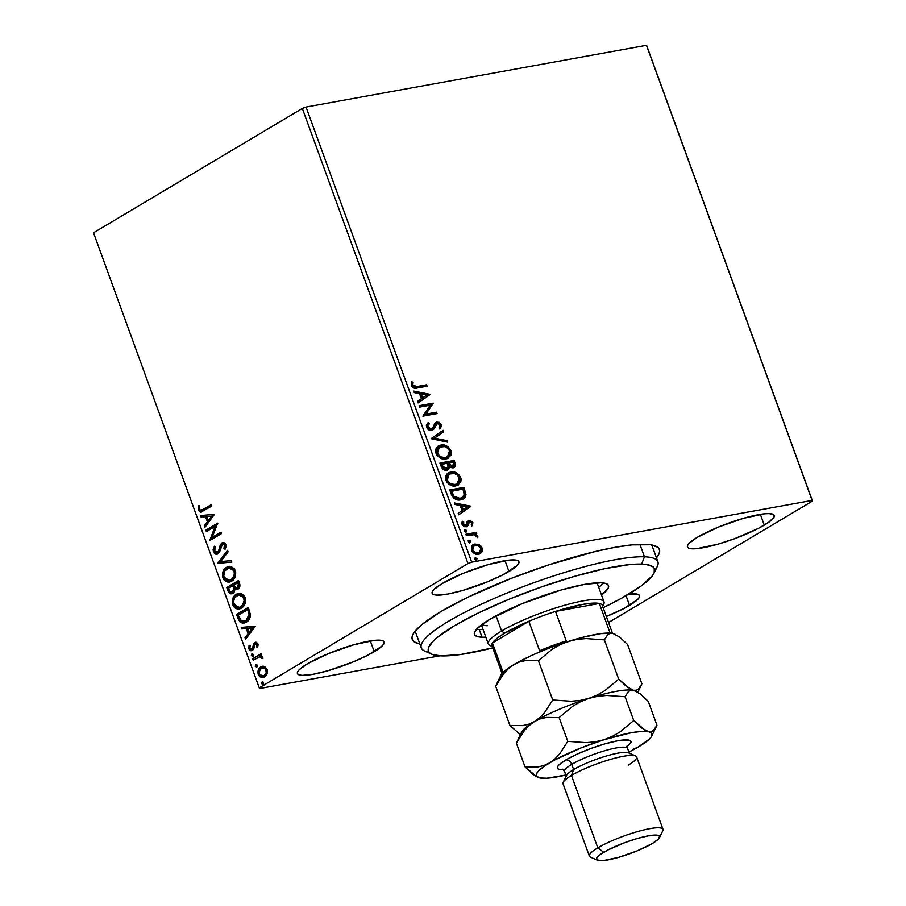 <?xml version="1.0" encoding="UTF-8"?>
<svg xmlns="http://www.w3.org/2000/svg" width="906" height="906" viewBox="0 0 906 906"><rect width="100%" height="100%" fill="white"/><g stroke="black" fill="none" stroke-linecap="round" stroke-linejoin="round"><path stroke-width="1.36" d="M419.863 643.973A131.495 23.749 -20 0 1 412.864 634.596A131.495 23.749 -20 0 1 440.588 611.754L421.709 624.687L414.518 631.935L412.66 635.027L411.992 637.733L412.513 640.021L414.223 641.878L419.863 643.973M508.957 571.448A46.161 8.335 -20 0 1 462.094 590.644A46.161 8.335 -20 0 1 432.139 593.305A46.161 8.335 -20 0 1 442.083 583.577L433.997 589.455L432.287 591.754L432.23 593.509L433.838 594.642L437.054 595.129L447.734 594.064L462.649 590.486L487.881 581.663L502.887 574.789L517.043 565.582L518.753 563.283L518.81 561.527L517.201 560.384L509.297 560.101L488.391 564.551L463.159 573.362L442.083 583.577A46.161 8.335 -20 0 1 488.946 564.393A46.161 8.335 -20 0 1 518.9 561.72A46.161 8.335 -20 0 1 508.957 571.448L505.027 560.667L508.957 571.448M629.568 605.378A46.161 8.335 -20 0 1 606.352 616.465L623.498 608.719L637.654 599.5L639.364 597.201L639.421 595.446L637.813 594.313L628.639 594.166A46.161 8.335 -20 0 1 639.511 595.65A46.161 8.335 -20 0 1 629.568 605.378L626.046 595.695L629.568 605.378M764.279 525.14A46.161 8.335 -20 0 1 717.427 544.325A46.161 8.335 -20 0 1 687.461 546.986A46.161 8.335 -20 0 1 697.405 537.269L689.319 543.136L687.609 545.435L687.552 547.19L689.172 548.334L697.076 548.617L717.971 544.166L734.845 538.617L758.22 528.481L769.058 522.026L774.086 516.964L774.132 515.208L769.307 513.589L764.619 513.793L743.724 518.232L718.481 527.054L697.405 537.269A46.161 8.335 -20 0 1 744.268 518.073A46.161 8.335 -20 0 1 774.222 515.412A46.161 8.335 -20 0 1 764.279 525.14L760.361 514.359L764.279 525.14M374.235 651.686A46.161 8.335 -20 0 1 327.383 670.882A46.161 8.335 -20 0 1 297.417 673.543A46.161 8.335 -20 0 1 307.372 663.815L299.274 669.693L297.564 671.992L297.508 673.747L299.127 674.879L302.332 675.366L313.023 674.302L327.927 670.723L353.17 661.901L368.176 655.027L382.321 645.819L384.042 643.52L384.087 641.765L382.479 640.621L374.574 640.338L353.68 644.789L328.436 653.6L307.372 663.815A46.161 8.335 -20 0 1 354.223 644.63A46.161 8.335 -20 0 1 384.178 641.958A46.161 8.335 -20 0 1 374.235 651.686L370.316 640.904L374.235 651.686M429.082 652.309A125.9 22.729 -20 0 1 421.279 647.881L415.627 632.365A125.9 22.729 -20 0 1 415.378 630.848M259.512 688.537L439.897 655.819L259.512 688.537L93.522 232.785L302.332 108.426L467.983 563.532L259.173 687.903L467.983 563.532L471.698 562.162L306.047 107.055L646.488 45.3L812.127 500.418L471.698 562.162L812.127 500.418L812.478 501.052L646.827 45.934L812.478 501.052L608.549 622.513L812.478 501.052L646.488 45.3L646.827 45.934L646.488 45.3L306.047 107.055L471.698 562.162L467.983 563.532L302.332 108.426L306.047 107.055L302.332 108.426L93.522 232.785L259.512 688.537M472.864 544.857L479.07 544.699L474.903 544.019L471.845 545.899L471.426 550.101L474.653 553.623L479.568 553.974L482.388 550.893L482.162 548.153L480.905 546.069L479.07 544.699L478.402 545.106L481.482 548.549L482.162 548.153L479.07 544.699L474.903 544.019L473.192 544.642L471.426 550.101C473.294 553.419 475.695 554.8 478.617 554.234L481.811 552.207L482.162 548.153L481.482 548.549L481.143 552.615L481.811 552.207L480.033 553.781M465.865 534.28L466.375 535.673L474.28 534.71L477.836 537.303L477.337 535.378L475.208 534.064L476.737 533.793L476.228 532.4L465.865 534.28L466.375 535.673L473.487 534.608L477.836 537.303L477.802 536.182L475.208 534.064L476.737 533.793L476.228 532.4L465.865 534.28M469.104 522.343L468.277 522.853L469.772 521.947L471.664 523.034L471.222 525.016L472.4 525.673L472.773 522.411L470.214 520.531L467.779 521.29L465.582 525.423L463.713 524.721L463.691 521.913L462.445 521.29L461.845 523.09L462.388 525.061L464.472 526.692L466.545 526.703L467.881 525.627L468.957 522.445L470.282 521.935L471.709 523.181L471.222 525.016L472.4 525.673L472.898 522.717L471.732 526.069M451.267 494.155L454.019 498.368L458.764 499.999L463.781 498.64L465.48 496.703L465.967 494.517L463.917 487.383L449.727 489.953L451.267 494.155C453.532 498.9 456.681 500.792 460.701 499.84L463.43 498.866L465.967 494.517L463.917 487.383L449.727 489.953L451.267 494.155M439.931 463.034L442.774 468.98L446.828 470.191L448.764 469.104L449.421 466.681L452.173 467.892L454.846 466.907L455.503 464.778L454.121 460.463L439.931 463.034L441.256 466.658C442.626 469.421 444.484 470.599 446.828 470.191L448.006 469.761L449.421 466.681L453.057 467.824L454.234 467.394L455.05 463.023L454.121 460.463L439.931 463.034M431.063 438.663L447.451 442.128L446.896 440.61L434.529 438.164L443.691 431.811L443.136 430.293L431.063 438.663L447.451 442.128L446.896 440.61L434.529 438.164L443.691 431.811L443.136 430.293L431.063 438.663M419.58 407.111L430.135 405.197L422.875 416.16L437.054 413.589L436.556 412.196L425.967 414.11L433.261 403.136L419.07 405.718L419.58 407.111L430.135 405.197L422.875 416.16L437.054 413.589L436.556 412.196L425.967 414.11L433.261 403.136L419.07 405.718L419.58 407.111M417.145 386.522L413.702 386.375L412.672 384.767L413.079 382.321L411.732 381.811L411.335 385.526L413.714 388.006L427.088 386.205L426.579 384.812L416.477 386.919L426.579 384.812L417.145 386.522L412.785 385.254L413.079 382.321L411.732 381.811L411.335 385.526C413.079 388.164 415.141 388.957 417.507 387.938L427.088 386.205L426.579 384.812L425.911 385.209L426.318 386.341L425.911 385.209L417.145 386.522M430.044 394.325L413.748 391.098L414.302 392.604L419.523 393.646L421.381 398.731L417.507 401.415L418.062 402.932L430.135 394.552L413.748 391.098L414.302 392.604L419.523 393.646L421.381 398.731L417.507 401.415L418.062 402.932L430.044 394.325M426.522 427.258L428.142 429.41L431.415 430.429L433.951 429.025L437.077 423.532L439.829 424.484L440.056 426.16L439.07 427.643L440.339 428.572L441.641 425.265L439.467 422.389L436.432 422.151L434.835 423.464L432.49 428.278L430.225 428.946L427.938 426.885L429.274 423.623L428.142 422.626L426.375 425.061L426.522 427.258C427.87 429.693 429.614 430.735 431.754 430.373L432.875 429.965L437.553 423.385L440.01 424.891L439.07 427.643L440.339 428.572L441.471 424.642L436.986 422.003L435.084 423.113L432.49 428.278L431.267 428.98L427.938 426.885L429.274 423.623L428.142 422.626L426.522 427.258M438.142 446.126L440.882 445.05L437.496 446.647L436.001 448.787L435.627 451.743L436.805 454.948L440.543 458.187L443.351 459.036L447.27 458.64L450.962 455.208L451.324 452.219L450.554 449.761L446.364 445.786L442.864 444.914L440.214 445.446C444.223 444.62 447.564 446.454 450.225 450.962L450.905 450.565C448.232 446.046 444.891 444.212 440.882 445.05L438.47 445.922L436.035 453.374C438.674 457.926 442.003 459.784 446.024 458.957L448.481 458.085L450.905 450.565L448.153 458.266M447.938 473.045L450.678 471.969L447.292 473.566L445.797 475.707L445.424 478.662L446.601 481.867L450.339 485.106L453.147 485.956L457.066 485.559L460.758 482.128L461.12 479.138L460.361 476.681L456.16 472.705L452.66 471.833L450.01 472.366C454.019 471.539 457.36 473.374 460.033 477.881L460.701 477.485C458.028 472.966 454.687 471.131 450.678 471.969L448.266 472.841L445.831 480.293C448.47 484.846 451.8 486.703 455.82 485.876L458.277 485.004L460.701 477.485L457.949 485.186M470.758 506.182L454.461 502.955L455.016 504.461L460.237 505.503L462.083 510.588L458.221 513.272L458.776 514.789L470.848 506.409L454.461 502.955L455.016 504.461L460.237 505.503L462.083 510.588L458.221 513.272L458.776 514.789L470.758 506.182M465.265 529.693L464.506 531.063L466.103 532.003L466.862 530.633L466.194 531.029L464.585 530.089L465.061 529.738L464.619 531.312L466.307 531.958L466.737 530.372L464.631 530.067L466.194 531.029L466.862 530.633L464.891 529.817M469.149 540.361L468.391 541.743L469.988 542.683L470.746 541.312L470.078 541.709L468.47 540.769L470.746 541.312L468.946 540.418L468.504 541.992L470.373 542.547L470.814 541.573L470.033 540.508L468.096 540.893M475.48 557.768L474.721 559.138L476.33 560.089L477.088 558.708L476.409 559.115L474.812 558.164L477.088 558.708L475.48 557.768L474.721 559.138L476.522 560.033L476.964 558.458L475.106 557.903M264.382 666.397L262.536 666.238L260.09 667.394L257.848 672.127L259.478 676.623L262.921 677.699L266.636 674.936L267.485 670.485L265.209 666.782L262.4 666.261L260.826 666.873C258.369 668.288 257.508 670.87 258.255 674.619L262.989 677.677L264.541 677.076L267.111 673.905L267.168 669.308L264.382 666.397M259.093 656.873L262.48 657.597L261.743 658.458L262.91 658.571L262.819 657.337L260.509 655.763L261.777 655.004L261.279 653.611L252.661 658.741L253.17 660.134L259.762 656.748L262.91 658.571L262.378 656.601L260.509 655.763L261.777 655.004L261.279 653.611L252.661 658.741L261.37 653.894L252.661 658.741L253.17 660.134L260.305 656.635M257.916 643.872L256.421 642.309L254.359 642.807L252.615 648.209L251.392 649.206L249.909 648.152L250.124 645.695L249.025 645.378L249.207 649.568L250.747 650.712L252.468 650.395L253.748 648.866L255.039 644.087L256.749 644.302L256.636 646.918L257.666 647.292L258.097 644.778L257.916 643.872L254.688 642.569L253.521 643.804L252.615 648.209L251.46 649.194L252.729 648.877L249.909 648.152L250.124 645.695L249.025 645.378L248.901 648.934L252.468 650.395L253.635 649.138L255.243 643.94L257.564 644.155L256.636 646.918L257.666 647.292L257.916 643.872M238.063 618.628L240.067 622.06L242.389 623.102L245.266 622.682L248.459 620.384L250.464 615.038L248.312 607.405L236.523 614.427L238.063 618.628L238.867 618.481L237.338 614.279L236.523 614.427L238.063 618.628L243.952 623.068L246.33 622.139C248.822 620.904 250.203 618.436 250.452 614.698L248.312 607.405L236.523 614.427L248.414 607.677L237.338 614.279L238.867 618.481L238.063 618.628M226.726 587.507L229.263 593.09L230.962 593.872L232.944 593.396L234.507 591.629L234.926 588.753L237.304 589.274L239.501 587.405L239.931 584.857L238.516 580.486L226.726 587.507L238.618 580.757L226.726 587.507L228.052 591.12L231.8 593.849L232.944 593.396L234.926 588.753L238.052 588.945C239.897 587.824 240.362 585.854 239.444 583.045L238.516 580.486L226.726 587.507M217.859 563.136L231.845 562.15L231.29 560.633L220.747 561.561L228.086 551.833L227.542 550.316L217.859 563.136L227.768 550.939L217.859 563.136L231.845 562.15L231.29 560.633L220.747 561.561L228.086 551.833L227.542 550.316L217.859 563.136M206.375 531.573L215.141 526.352L209.671 540.622L221.46 533.6L220.951 532.207L212.163 537.451L217.655 523.158L205.866 530.18L206.375 531.573L215.141 526.352L209.671 540.622L221.46 533.6L220.951 532.207L212.163 537.451L217.655 523.158L205.866 530.18L206.375 531.573M203.137 509.5L199.954 510.169L199.479 506.046L198.312 505.876L198.289 510.361L200.781 512.15L211.483 506.216L210.985 504.823L201.098 510.463L199.399 509.376L199.479 506.046L198.312 505.876L198.199 510.112L200.996 512.128L211.483 506.216L210.985 504.823L203.137 509.5M214.45 514.348L200.543 515.559L201.098 517.077L205.549 516.692L207.406 521.765L204.303 525.876L204.858 527.394L214.45 514.348L200.543 515.559L201.098 517.077L205.549 516.692L207.406 521.765L204.303 525.876L204.858 527.394L214.45 514.348M217.225 552.479L218.278 552.207L214.552 551.018L215.481 547.009L214.473 546.227L213.386 551.833L214.869 553.759L216.772 554.178L219.728 551.618L222.434 544.313L224.416 544.857L223.963 548.572L225.084 549.229L225.922 547.099L225.651 544.189L223.986 542.637L221.426 543.272L218.64 550.825L217.1 552.535L215.481 552.298L214.552 551.018L215.481 547.009L214.473 546.227L213.137 549.455L213.386 551.833L214.19 551.686L214.609 547.258M229.784 581.98L222.887 577.96L229.377 582.071L231.619 581.199C235.05 579.274 236.262 575.695 235.243 570.463L228.72 566.454L224.541 568.957L222.808 572.128L222.457 576.261L223.623 579.478L225.764 581.482L228.176 582.15L231.619 581.199L234.416 578.436L235.56 575.593L235.685 572.173L234.495 568.957L231.143 566.51L226.489 567.315L229.15 566.386M239.58 608.9L232.683 604.88L239.184 608.991L241.415 608.119C244.846 606.193 246.058 602.615 245.039 597.382L238.516 593.373L234.337 595.876L232.616 599.047L232.253 603.181L233.42 606.397L235.56 608.402L237.972 609.07L241.415 608.119L244.212 605.355L245.356 602.513L245.481 599.093L244.292 595.876L240.939 593.43L236.285 594.234L238.946 593.305M255.152 626.193L241.256 627.416L241.811 628.934L246.262 628.538L248.119 633.622L245.016 637.733L245.56 639.251L255.243 626.431L241.256 627.416L241.811 628.934L246.262 628.538L248.119 633.622L245.016 637.733L245.56 639.251L255.152 626.193M251.891 653.838L251.324 655.582L252.559 656.25L253.386 654.97L252.638 653.736L251.324 655.582L252.729 656.159L253.295 654.415L252.23 653.713M255.775 664.517L255.209 666.261L256.443 666.918L257.27 665.65L256.523 664.415L255.209 666.261L256.613 666.839L257.179 665.095L256.115 664.381M262.106 681.924L261.506 683.532L262.774 684.324L263.601 683.056L262.865 681.822L261.551 683.668L262.955 684.245L263.51 682.501L262.446 681.788M656.476 557.858L658.99 553.928L659.659 551.222L659.138 548.923L657.428 547.077L650.519 544.755L632.026 544.868L614.97 547.337L594.868 551.618L548.719 564.88L512.411 577.926L467.655 597.326L440.588 611.754A131.495 23.749 -20 0 1 563.034 560.338A131.495 23.749 -20 0 1 655.797 546.171A131.495 23.749 -20 0 1 656.476 557.858M651.471 544.914A125.9 22.729 -20 0 1 652.252 546.239L657.903 561.754A125.9 22.729 -20 0 1 654.766 570.168M201.404 512.015L198.199 510.112L199.003 509.965L199.116 505.729L199.003 509.965L200.113 511.584L201.596 512.003M201.528 510.338L203.952 509.353L201.562 510.338M205.436 526.624L204.303 525.876L208.21 521.618L207.406 521.765L208.21 521.618L206.364 516.545L201.098 517.077L201.913 516.93L201.381 515.491L201.913 516.93L206.364 516.545L208.21 521.618L205.107 525.729L205.436 526.624M212.457 516.001L206.976 516.567L212.457 516.001L208.391 520.452L212.457 516.001L208.391 520.452L206.976 516.567L212.457 516.001M207.089 531.154L206.681 530.033L205.866 530.18L217.757 523.442L206.681 530.033L207.089 531.154M212.967 537.303L221.053 532.49L212.967 537.303M210.373 540.202L209.558 540.304L210.362 540.157L215.956 526.205L215.141 526.352L215.956 526.205L210.373 540.202M217.474 552.354L219.275 551.063L217.633 552.456M219.501 547.779L218.459 551.21L219.275 551.063L220.317 547.632L219.501 547.779L220.317 547.632L221.155 544.585L220.339 544.733L219.501 547.779M217.315 554.053L213.386 551.833C214.654 554.144 216.183 554.789 217.961 553.759L222.434 544.313L225.401 545.106L225.118 547.7L225.401 545.106L224.586 545.253L223.963 548.572L225.322 548.753L223.963 548.572L225.084 549.229L225.809 544.551L221.879 542.954L220.339 544.733L223.261 542.535M223.669 542.434L221.879 542.954M222.434 544.313L223.374 544.11M223.522 544.042L225.401 545.106L223.25 544.166M216.93 554.155L217.961 553.759M214.62 547.247L213.907 549.693L214.36 552.105L215.673 553.611L217.587 554.03M214.575 552.49L215.084 553.147M223.703 542.422L221.302 544.302L219.445 550.678L217.904 552.388M231.823 562.071L217.95 563.362L231.823 562.071M226.489 567.315C223.114 569.251 221.913 572.796 222.887 577.96L223.703 577.813C222.717 572.649 223.918 569.104 227.304 567.167L226.489 567.315M229.546 566.307L225.345 568.809L223.17 574.381L223.703 577.813L225.424 580.52L227.768 581.811L230.181 581.935M231.925 579.659L230.113 580.372L231.925 579.659C234.643 578.119 235.617 575.265 234.869 571.097L234.937 575.695L231.925 579.659M229.614 567.847L232.899 568.526L234.869 571.097L234.054 571.244C234.813 575.412 233.827 578.266 231.109 579.806L229.309 580.508L224.076 577.19C223.318 573.068 224.292 570.236 226.998 568.708L228.844 567.994L234.869 571.097L229.252 567.937M237.021 589.342L238.052 588.945M237.44 589.24L235.73 588.606L238.119 589.127M232.208 593.747L228.052 591.12L228.856 590.972L227.542 587.36L229.773 592.626L232.468 593.724M231.075 593.555L231.777 593.724M232.163 592.15L233.25 591.856L232.446 592.003L233.25 591.856L234.563 588.424L233.748 588.56L234.563 588.424L233.895 586.125L233.08 586.273L233.748 588.56L232.446 592.003C230.951 592.739 229.807 591.992 229.025 589.761L228.448 588.175L233.635 585.412L232.831 585.559L233.895 586.125L233.635 585.412L234.586 589.534L233.884 591.324L232.287 592.15M237.213 587.722L238.323 587.428L237.519 587.575L238.323 587.428L239.15 583.894L238.346 584.042L237.519 587.575C236.115 588.311 235.05 587.643 234.292 585.559L234.042 584.846L238.629 582.445L237.814 582.592L238.346 584.042L239.15 583.894L238.629 582.445L239.388 586.057L237.157 587.722M237.519 587.575L235.651 587.666L234.042 584.846L237.814 582.592L238.652 585.684L236.806 587.847L237.61 587.7M232.446 592.003L229.988 591.652L228.448 588.175L232.831 585.559L233.805 589.127L233.329 591.108L231.777 592.264L232.582 592.116M236.285 594.234C232.91 596.171 231.71 599.715 232.683 604.88L233.499 604.732C232.514 599.568 233.714 596.023 237.1 594.087L236.285 594.234M239.343 593.226L235.141 595.729L232.967 601.301L233.499 604.732L235.22 607.439L239.977 608.855M241.721 606.578L239.909 607.292L241.721 606.578C244.439 605.038 245.424 602.184 244.665 598.017L244.733 602.615L241.721 606.578M239.422 594.766L242.706 595.446L244.541 597.7L243.85 598.164C244.609 602.331 243.623 605.185 240.905 606.726L239.105 607.428L233.873 604.109C233.125 599.987 234.099 597.156 236.794 595.627L238.652 594.914L244.665 598.017L239.048 594.857M239.501 607.348L237.157 607.371L235.277 606.295L233.465 601.958L234.586 597.813L238.606 594.914L242.434 596.023L244.246 600.236L242.48 605.412L239.105 607.439M244.382 622.966L238.867 618.481L241.438 622.331L244.948 622.875M242.604 622.83L243.193 622.954M244.371 621.391L246.636 620.599L245.82 620.746L246.636 620.599L249.886 614.483L249.071 614.63L249.886 614.483L248.754 610.282L247.95 610.429L248.754 610.282L248.425 609.364L247.61 609.512L249.071 614.63L245.82 620.746L243.941 621.482L240.441 620.134L238.244 615.095L248.425 609.364L249.818 613.94L249.716 616.59L247.904 619.647L244.767 621.335M246.149 638.481L245.016 637.733L248.924 633.475L248.119 633.622L248.924 633.475L247.078 628.39L241.811 628.934L242.615 628.787L242.095 627.348L242.615 628.787L247.078 628.39L248.924 633.475L245.82 637.586L246.149 638.481M253.17 627.858L247.689 628.413L253.17 627.858L249.105 632.309L253.17 627.858L249.105 632.309L247.689 628.413L253.17 627.858M255.243 643.94L257.746 644.596L257.791 646.895L256.636 646.918L257.44 646.771L257.7 644.449L256.047 643.792L255.39 644.596M251.585 650.735L252.468 650.395M252.004 650.621L248.901 648.934L249.716 648.787L249.841 645.231L249.716 648.787L251.857 650.61M251.913 649.024L253.42 648.062L252.615 648.209L253.42 648.062L253.771 646.046L252.967 646.193L253.771 646.046L254.337 643.656L253.521 643.804L255.911 642.218L254.212 643.928L253.284 648.322L251.642 648.99M255.503 642.252L254.688 642.569M249.569 646.035L249.444 646.929M253.544 656.012L251.324 655.582L252.14 655.446L252.695 653.69L252.072 655.163L252.989 656.148M262.48 657.597L259.909 656.725L262.48 657.597M253.873 659.715L253.476 658.594L253.873 659.715M257.429 666.691L255.209 666.261L256.024 666.114L256.579 664.37L255.956 665.842L256.874 666.827M263.397 677.586L258.255 674.619L259.059 674.472C258.323 670.723 259.184 668.141 261.641 666.725L262.808 666.204M262.468 666.318L260.226 667.926L258.878 670.565L258.878 673.871L260.554 676.703M260.294 676.476L263.725 677.552M264.846 675.548L263.635 676.012L264.846 675.548C266.692 674.517 267.383 672.592 266.919 669.794L266.738 673.351L264.846 675.548M262.547 667.79L265.707 669.115L266.205 672.694L264.031 675.695L260.871 675.887L259.082 673.067L260.271 669.149L264.28 667.609L266.511 668.968L266.919 669.794L266.115 669.942C266.579 672.739 265.877 674.664 264.031 675.695L262.842 676.159L259.309 673.985C258.81 671.199 259.478 669.285 261.324 668.266L262.547 667.79L266.919 669.794L262.978 667.733M263.759 684.098L261.551 683.668L262.921 681.776L262.287 683.249L263.204 684.234M208.391 520.452L206.976 516.567L211.642 516.148L208.391 520.452M231.109 579.806L228.335 580.587L226.387 580.055L224.677 578.413L223.737 575.831L224.79 570.893L228.81 567.994L232.638 569.104L234.394 572.615L233.884 576.544L231.109 579.806M247.61 609.512L249.071 614.63L248.165 618.481L245.096 621.12L241.54 621.097L238.244 615.095L247.61 609.512M249.105 632.309L247.689 628.413L252.355 628.005L249.105 632.309M411.483 382.377L413.079 382.321L412.117 385.65L412.785 385.254L412.117 385.65L416.477 386.919L413.895 387.122L412.49 386.296L412.4 382.717L411.483 382.377M413.963 391.675L429.376 394.722L413.963 391.675M420.52 394.382L421.936 398.266L422.615 397.87L421.936 398.266L420.52 394.382L421.199 393.974L420.52 394.382M426.669 395.05L422.615 397.87L421.199 393.974L426.669 395.05L422.615 397.87L421.199 393.974L426.669 395.05M419.172 405.979L433.261 403.136L425.299 414.506L436.556 412.196L435.877 412.592L436.284 413.725L435.877 412.592L425.299 414.506L432.581 403.544L419.172 405.979M431.947 428.719L430.078 429.421L427.87 428.312L427.156 426.216L428.595 424.019L427.587 423.125L428.595 424.019L429.274 423.623L427.27 427.292L427.938 426.885L427.27 427.292L430.588 429.387L431.562 428.923M432.49 428.278L431.267 428.98M430.588 429.387L431.822 428.674M435.899 422.4L435.084 423.113M435.582 422.626L436.986 422.003L436.307 422.411L440.792 425.039L441.471 424.642L439.67 428.98M436.545 423.883L437.553 423.385M436.873 423.793L435.344 424.959L436.024 424.563L435.231 426.533L432.547 430.135M432.298 430.305L436.635 423.849M439.988 428.606L440.962 425.661L438.787 422.785M440.78 427.338L440.962 425.661M436.907 422.343L435.254 422.785M442.479 430.746L443.011 432.207L443.691 431.811L433.861 438.561L446.896 440.61L446.567 441.958L446.216 441.018L433.861 438.561L443.011 432.207L442.479 430.746M450.282 455.627L450.361 451.381L447.632 447.394L442.887 445.378L437.825 446.296M444.88 445.854L444.076 445.616M447.757 458.515L448.798 457.757M439.093 447.371L436.794 453.464C438.923 457.156 441.596 458.651 444.846 457.972L445.514 457.564C442.275 458.255 439.591 456.749 437.473 453.068L439.41 447.156L441.392 446.443C444.62 445.763 447.315 447.247 449.467 450.882L447.507 456.851L443.781 458.085L440.429 457.371L437.825 455.31L436.477 452.151L436.805 449.806L438.81 447.507M446.76 457.292L445.843 457.711M444.846 457.972L447.156 457.043M453.646 467.745L454.835 465.186L453.442 460.86L440.033 463.294L454.121 460.463L453.442 460.86L454.382 463.419L455.05 463.023L453.872 467.587M447.496 470.055L448.742 467.077L447.643 469.954M448.617 468.425L448.719 467.768M445.65 469.206L446.33 468.798L443.26 467.428L441.901 464.166L441.222 464.563L441.8 466.16L442.479 465.752L441.8 466.16L445.65 469.206L442.808 468.119L441.222 464.563L447.168 463.204L448.028 467.156L446.409 468.934L447.077 468.538L446.33 468.798L442.479 465.752L441.901 464.166L447.168 463.204L448.062 466.16L446.046 469.093M453.159 465.956L452.241 466.737M448.21 464.053L451.845 466.839L452.524 466.443L450.339 465.956L448.629 462.943L447.949 463.34L448.21 464.053L448.629 462.943L453.17 462.117L453.974 464.903L453.283 466.171L452.524 466.443L448.629 462.943L453.17 462.117L453.691 463.555L451.845 466.839L449.67 466.352L448.47 464.699M451.845 466.839L452.898 466.341M452.581 466.59L453.26 466.182L452.524 466.443M460.078 482.547L460.169 478.3L457.428 474.314L452.683 472.298L447.632 473.215M457.553 485.435L458.595 484.676M448.889 474.291L446.59 480.384C448.719 484.076 451.403 485.571 454.642 484.891L455.31 484.484C452.071 485.174 449.387 483.668 447.27 479.987L449.206 474.076L451.188 473.362C454.416 472.683 457.111 474.166 459.274 477.802L457.304 483.77L453.589 485.004L450.225 484.291L447.632 482.23L446.273 479.07L446.601 476.726L448.617 474.427M456.556 484.212L455.639 484.631M454.642 484.891L456.952 483.963M462.615 499.342L464.257 497.972L465.288 495.22L463.249 487.779L449.829 490.214L463.917 487.383L463.249 487.779L464.246 490.52L464.914 490.123L464.246 490.52L465.299 494.925L465.967 494.517L463.079 499.059M462.332 497.688L458.651 498.572L455.401 497.587L453.668 495.82L451.698 491.086L451.018 491.482L451.562 492.977L452.241 492.581L451.562 492.977L453.283 496.635L453.951 496.239L453.283 496.635L459.523 498.844L460.191 498.447L453.951 496.239L451.698 491.086L462.966 489.036L464.302 494.993L463.068 497.156L459.92 498.764L456.364 498.73L453.963 497.394L451.018 491.482L462.966 489.036L464.359 494.03L462.354 497.677L459.523 498.844L462.003 497.87M454.676 503.521L470.089 506.579L454.676 503.521M461.233 506.228L462.649 510.123L463.328 509.727L462.649 510.123L461.233 506.228L461.913 505.831L461.233 506.228M467.383 506.907L463.328 509.727L461.913 505.831L467.383 506.907L463.328 509.727L461.913 505.831L467.383 506.907M468.957 522.445L468.391 524.03L469.772 521.947M467.111 521.697L469.217 520.554L467.779 521.29L466.454 524.914L464.608 525.854L462.626 524.427L464.914 525.82L465.582 525.423L462.57 524.268L463.691 521.913L462.105 521.867L463.691 521.913L462.445 521.29L462.083 524.415L466.148 526.805L467.575 526.058L468.391 524.03L466.703 526.646M466.148 526.805L467.575 526.058M466.454 524.914L465.582 525.423M464.914 525.82L465.775 525.31M469.217 520.554L468.538 520.961L472.23 523.113L472.898 522.717L469.217 520.554L467.779 521.29M471.901 525.763L472.388 523.974L471.562 522.003L469.988 521.018L467.756 521.21M466.601 526.737L468.277 522.853M466.103 532.003L466.194 531.029L465.435 532.411M465.956 534.54L476.228 532.4L475.559 532.796L475.967 533.928L475.559 532.796L465.956 534.54M477.224 537.167L476.658 535.786L474.54 534.472L475.208 534.064L474.54 534.472L477.122 536.579L477.802 536.182L477.156 537.7M469.988 542.683L470.078 541.709L469.319 543.079M480.52 553.373L481.777 549.693L480.225 546.477L477.337 544.653L474.234 544.415L474.903 544.019L472.502 545.05M477.337 544.653L476.273 544.393M473.736 546.114L472.026 550.259C473.464 552.705 475.265 553.702 477.428 553.238L478.108 552.841C475.933 553.306 474.132 552.309 472.705 549.863L474.076 545.888L475.401 545.412C477.587 544.948 479.41 545.944 480.882 548.379L479.489 552.332L475.99 553.283L473.034 551.845L472.026 550.259L472.037 547.779L473.442 546.273M478.742 552.785L477.779 553.158M477.428 553.238L479.138 552.524M476.33 560.089L476.409 559.115L475.65 560.486M445.514 457.564L441.097 456.975L438.096 454.336L437.168 450.509L439.489 447.111L444.676 446.601L447.519 448.142L449.195 450.237L449.784 452.207L449.195 455.14L445.514 457.564M455.31 484.484L450.894 483.895L447.892 481.256L446.964 477.428L449.285 474.031L454.472 473.521L457.315 475.061L458.991 477.156L459.138 481.788L455.31 484.484M478.108 552.841L475.14 552.456L473.113 550.712L472.502 548.13L474.11 545.865L477.621 545.525L480.452 547.518L480.826 550.848L478.108 552.841M421.279 647.881A125.9 22.729 -20 0 1 507.326 592.898A125.9 22.729 -20 0 1 644.449 556.794A125.9 22.729 160 0 0 496.941 597.247A125.9 22.729 160 0 0 424.721 651.074L431.709 654.189A120.305 21.721 -20 0 1 500.724 602.75A120.305 21.721 -20 0 1 641.663 564.098L644.449 556.794L639.908 544.325L644.449 556.794A125.9 22.729 -20 0 1 657.903 561.754M653.962 573.294L657.314 566.409A125.9 22.729 160 0 0 644.449 556.794L641.663 564.098A120.305 21.721 -20 0 1 653.962 573.294A120.305 21.721 -20 0 1 603.17 607.711L621.165 598.447L641.108 586.046L652.467 575.695L654.166 572.864L654.279 568.3L652.705 566.612L646.363 564.506L629.421 564.619L604.902 568.64L574.925 576.227L542.06 586.714L509.149 599.217L479.025 612.637L454.268 625.831L437.032 637.665L433.227 641.131L428.776 647.122L428.663 651.686L430.237 653.373L432.887 654.642L441.279 655.887A120.305 21.721 -20 0 1 431.709 654.189M600.893 582.773A71.348 12.888 -20 0 1 608.515 585.593A71.348 12.888 -20 0 1 601.539 595.061L608.3 587.971L608.368 585.265L605.865 583.509L600.893 582.773L584.37 584.427L561.312 589.965L522.309 603.6L489.761 619.387L477.281 628.458L474.642 632.014L474.574 634.71L477.077 636.465L482.049 637.212L479.229 629.455A71.348 12.888 160 0 0 483.034 629.41L479.229 629.455L482.049 637.212A71.348 12.888 -20 0 1 474.427 634.393A71.348 12.888 -20 0 1 523.181 603.237A71.348 12.888 -20 0 1 600.893 582.773M485.854 637.167A71.348 12.888 -20 0 1 482.049 637.212L485.854 637.167M602.841 583.77L598.719 587.303A71.348 12.888 160 0 0 603.566 583M441.279 655.887L460.939 654.449L492.739 647.903A120.305 21.721 -20 0 1 441.279 655.887M476.556 629.228A71.348 12.888 160 0 0 479.229 629.455M487.383 625.718A61.551 11.11 -20 0 1 481.913 624.54M602.66 606.341L603.736 604.143A61.551 11.11 160 0 0 569.081 604.053A61.551 11.11 160 0 0 501.596 631.006L504.563 633.226A58.754 10.612 -20 0 1 528.855 621.278A58.754 10.612 -20 0 1 555.514 611.425A58.754 10.612 -20 0 1 599.353 603.475A58.754 10.612 -20 0 1 602.06 607.586A58.754 10.612 -20 0 1 601.811 608.039M492.094 646.125A61.551 11.11 -20 0 1 488.334 643.973A61.551 11.11 -20 0 1 501.596 631.006L496.069 615.82L501.596 631.006A61.551 11.11 -20 0 1 564.076 605.423A61.551 11.11 -20 0 1 604.019 601.867A61.551 11.11 -20 0 1 602.524 605.944M493.51 647.088A58.754 10.612 -20 0 1 492.434 642.977L528.855 621.278L504.563 633.226L496.658 638.571L492.434 642.977A58.754 10.612 -20 0 1 504.563 633.226L501.596 631.006A61.551 11.11 160 0 0 490.021 645.536L492.241 646.522M502.071 673.52L491.913 645.604A58.754 10.612 160 0 1 492.434 642.977L503.124 672.377L492.434 642.977L528.855 621.278L539.591 650.757A58.754 10.612 -20 0 1 566.239 640.904L555.514 611.425L599.353 603.475L592.569 603.147L582.479 604.449L555.514 611.425L599.353 603.475L610.078 632.954A58.754 10.612 -20 0 1 610.655 633.113A58.754 10.612 160 0 0 610.078 632.954L599.353 603.475A58.754 10.612 160 0 1 602.331 605.412L612.49 633.328M555.514 611.425A58.754 10.612 160 0 0 528.855 621.278L539.591 650.757A58.754 10.612 160 0 1 566.239 640.904L555.514 611.425M635.559 755.932L628.571 752.807A33.579 6.059 160 0 0 604.891 756.431A33.579 6.059 160 0 0 573.623 769.556L571.46 775.457A39.173 7.078 -20 0 1 607.926 760.145A39.173 7.078 -20 0 1 635.559 755.932A39.173 7.078 -20 0 1 628.198 765.174M659.455 837.654L662.807 830.768A39.173 7.078 160 0 0 640.757 830.711A39.173 7.078 160 0 0 597.813 847.869L603.747 852.308A33.579 6.059 -20 0 1 640.553 837.597A33.579 6.059 -20 0 1 659.455 837.654A33.579 6.059 -20 0 1 652.377 843.486L658.254 839.216L659.545 836.261L658.368 835.434L648.266 835.853L637.428 838.458L625.151 842.501L608.153 849.873L600.27 854.562L596.612 858.242L596.578 859.522L600.089 860.7L603.498 860.553L618.696 857.325L637.054 850.915L652.377 843.486A33.579 6.059 -20 0 1 621.108 856.612A33.579 6.059 -20 0 1 597.428 860.224A33.579 6.059 -20 0 1 603.747 852.308L597.813 847.869A39.173 7.078 -20 0 1 637.564 831.583A39.173 7.078 -20 0 1 662.988 829.318L636.635 756.918A39.173 7.078 160 0 0 611.21 759.183A39.173 7.078 160 0 0 571.46 775.457L597.813 847.869L571.46 775.457A39.173 7.078 160 0 0 563.022 783.713L589.376 856.113A39.173 7.078 -20 0 1 597.813 847.869A39.173 7.078 160 0 0 590.44 857.11L597.428 860.224M565.027 769.624A39.173 7.078 -20 0 1 565.808 759.941A5.595 3.998 -120.8 0 1 571.743 764.381A33.579 6.059 160 0 0 565.084 772.127M627.031 747.824A33.579 6.059 160 0 0 603.747 751.029A33.579 6.059 160 0 0 571.743 764.381L573.623 769.556A33.579 6.059 -20 0 1 607.7 755.604A33.579 6.059 -20 0 1 629.489 753.656L627.609 748.492A33.579 6.059 160 0 0 605.82 750.428A33.579 6.059 160 0 0 571.743 764.381A33.579 6.059 160 0 0 564.506 771.459L566.397 776.623A33.579 6.059 -20 0 1 573.623 769.556L571.743 764.381A5.595 3.998 59.2 0 0 565.808 759.941L576.986 754.177L590.791 748.515L605.106 743.792L617.756 740.757L629.545 740.27L630.904 741.233L630.859 742.716L626.601 747.02M497.122 683.169L495.65 686.159L503.702 673.656L508.493 668.583L513.827 664.619L519.602 661.958L525.74 660.531L538.424 660.689L552.06 649.33L559.772 644.857L568.209 641.471L576.975 639.41L586.035 638.571L604.393 639.863L607.7 634.664L609.976 633.43L612.784 633.385L619.636 637.031L627.586 644.517L641.89 683.803L638.583 689.002L636.306 690.236L633.498 690.27L630.259 689.036L618.696 679.149L604.393 639.863L607.7 634.664L609.976 633.43L612.784 633.385A61.551 11.11 160 0 0 568.209 641.471L576.975 639.41L586.035 638.571L604.393 639.863L618.696 679.149L605.049 690.508L597.337 694.97L588.911 698.356L580.146 700.429L571.086 701.255L552.728 699.976L538.424 660.689L552.06 649.33L559.772 644.857L568.209 641.471A61.551 11.11 160 0 0 513.827 664.619L519.602 661.958L525.74 660.531L538.424 660.689L552.728 699.976L544.665 712.478L539.885 717.552L534.54 721.516L528.764 724.177L522.626 725.615L509.942 725.457L495.65 686.159L503.702 673.656L508.493 668.583L513.827 664.619A61.551 11.11 160 0 0 500.859 675.31L495.65 686.159L509.942 725.457L520.361 734.675L509.942 725.457L522.626 725.615L528.764 724.177L534.54 721.516A61.551 11.11 -20 0 1 588.911 698.356L580.146 700.429L571.086 701.255L552.728 699.976L544.665 712.478L539.885 717.552L534.54 721.516L540.361 718.832L546.443 717.416L559.127 717.575L572.773 706.216L580.486 701.754L588.911 698.356A61.551 11.11 -20 0 1 633.498 690.27L626.646 686.635L618.696 679.149L605.049 690.508L597.337 694.97L588.911 698.356L597.677 696.295L606.737 695.457L625.095 696.748L628.402 691.55L630.678 690.315L633.498 690.27A61.551 11.11 -20 0 1 635.434 690.893A61.551 11.11 160 0 0 635.276 690.814A61.551 11.11 160 0 0 633.498 690.27L640.338 693.917L648.288 701.403L656.941 725.174L655.468 728.164L651.357 731.606L641.505 731.391L631.222 732.739L603.974 739.738L581.358 747.778L554.812 759.941L545.14 765.695L538.81 770.712L537.043 772.841L536.454 776.125L539.806 777.948L546.85 778.209L565.82 775.038A61.551 11.11 -20 0 1 539.806 777.948A61.551 11.11 -20 0 1 538.017 777.416A61.551 11.11 -20 0 1 549.591 762.886A61.551 11.11 -20 0 1 603.974 739.738A61.551 11.11 -20 0 1 648.549 731.652A61.551 11.11 -20 0 1 651.731 736.023A61.551 11.11 -20 0 1 638.753 746.714L649.545 738.888L651.312 736.771L651.901 733.475L641.708 728.005L633.747 720.519L620.112 731.878L612.399 736.352L603.974 739.738L595.208 741.799L586.137 742.637L567.779 741.346L559.704 753.883L554.936 758.922L549.591 762.886L543.781 765.57L537.7 766.986L525.004 766.827L532.909 774.279L537.858 777.337M637.881 692.184L641.89 683.803L627.586 644.517L619.636 637.031L612.784 633.385L600.961 633.611L582.66 637.314L560.667 643.951L545.593 649.523L531.403 655.559L513.827 664.619L505.763 670.055L500.486 676.386M521.358 734.664L521.358 734.664A61.551 11.11 -20 0 1 534.54 721.516A61.551 11.11 160 0 0 521.562 732.207L516.352 743.056L524.427 730.519L529.195 725.48L534.54 721.516L540.361 718.832L546.443 717.416L559.127 717.575L567.779 741.346L559.704 753.883L554.936 758.922L549.591 762.886L543.781 765.57L537.7 766.986L525.004 766.827L536.522 776.691M638.583 689.002L636.306 690.236L633.498 690.27A61.551 11.11 160 0 0 588.911 698.356A61.551 11.11 160 0 0 534.54 721.516L529.195 725.48L524.427 730.519L516.352 743.056L525.004 766.827L516.352 743.056L517.824 740.066M641.21 685.321L640.417 686.782M614.732 633.996A61.551 11.11 160 0 0 614.574 633.928A61.551 11.11 160 0 0 612.784 633.385L614.947 634.109M628.911 752.071L638.753 746.714A61.551 11.11 -20 0 1 628.911 752.071M563.339 769.738L558.809 769.33L557.45 768.367L557.496 766.884L558.945 764.924L565.808 759.941A39.173 7.078 -20 0 1 609.206 742.671A39.173 7.078 -20 0 1 630.667 743.101M638.764 746.714L632.943 749.398L638.753 746.714L644.109 742.739M588.911 698.356L597.677 696.295L606.737 695.457L625.095 696.748L633.747 720.519L620.112 731.878L612.399 736.352L603.974 739.738L595.208 741.799L586.137 742.637L567.779 741.346L559.127 717.575L572.773 706.216L580.486 701.754L588.911 698.356M633.498 690.27L640.338 693.917L648.288 701.403L656.941 725.174L653.645 730.372L651.357 731.606L648.549 731.652L645.321 730.417L633.747 720.519L625.095 696.748L628.402 691.55L630.678 690.315L633.498 690.27M563.204 782.263A39.173 7.078 -20 0 1 571.46 775.457L573.623 769.556A33.579 6.059 160 0 0 566.544 775.389L563.204 782.263M200.996 512.128L201.811 511.981M201.098 510.463L201.902 510.316M228.844 567.994L229.66 567.847M238.652 594.914L239.456 594.766M243.941 621.482L244.756 621.335M262.4 666.261L263.216 666.114M432.875 429.965L432.207 430.361M448.481 458.085L447.813 458.481M447.507 456.851L446.828 457.258M439.41 447.156L438.742 447.553M454.234 467.394L453.566 467.802M458.277 485.004L457.609 485.401M457.304 483.77L456.624 484.178M449.206 474.076L448.538 474.472M469.342 522.105L468.674 522.502M479.489 552.332L478.821 552.739M474.076 545.888L473.396 546.295M597.088 582.818L604.019 601.867M481.403 624.925L488.334 643.973M562.467 769.194L564.506 771.459M651.731 736.023L656.272 726.703M625.638 747.325L627.722 745.445L627.609 748.492"/></g></svg>
